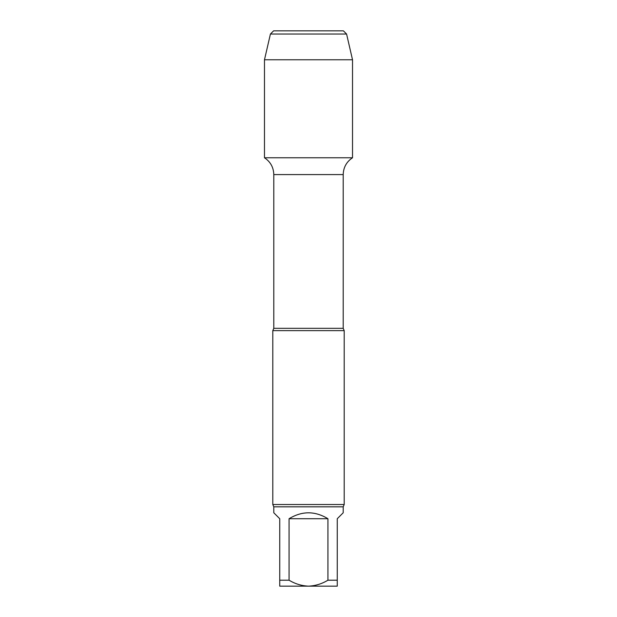 <?xml version="1.0" encoding="UTF-8"?>
<svg xmlns="http://www.w3.org/2000/svg" width="617" height="617" viewBox="0 0 617 617"><rect width="100%" height="100%" fill="white"/><g stroke="black" fill="none" stroke-linecap="round" stroke-linejoin="round"><path stroke-width="0.93" d="M327.928 518.72L289.072 518.72L289.072 580.204C295.088 583.859 301.566 585.841 308.5 586.15C315.434 585.849 321.912 583.859 327.928 580.204L327.928 518.72C314.978 510.853 302.022 510.853 289.072 518.72M343.206 506.819L343.206 512.773L337.26 518.72L337.26 586.15L279.74 586.15L279.74 518.72L273.794 512.773L273.794 506.819L343.206 506.819L344.201 504.521L344.201 330.635L272.799 330.635L273.794 328.329L273.794 174.588L343.206 174.588C343.422 167.384 346.53 161.777 352.523 157.775L352.523 59.78L264.477 59.78L270.423 34.02L346.577 34.02L352.523 59.78M279.74 580.204L289.072 580.204M327.928 580.204L337.26 580.204M264.477 59.78L264.477 157.775L352.523 157.775L264.477 157.775C270.47 161.777 273.578 167.384 273.794 174.588M273.794 506.819L272.799 504.521L344.201 504.521M270.423 34.02L273.593 30.85L343.407 30.85L346.577 34.02M308.5 30.85L273.593 30.85L270.423 34.02L264.477 59.78L264.477 157.775L308.5 157.775M273.794 328.329L343.206 328.329L343.206 174.588M343.206 328.329L344.201 330.635M272.799 504.521L272.799 330.635"/></g></svg>
